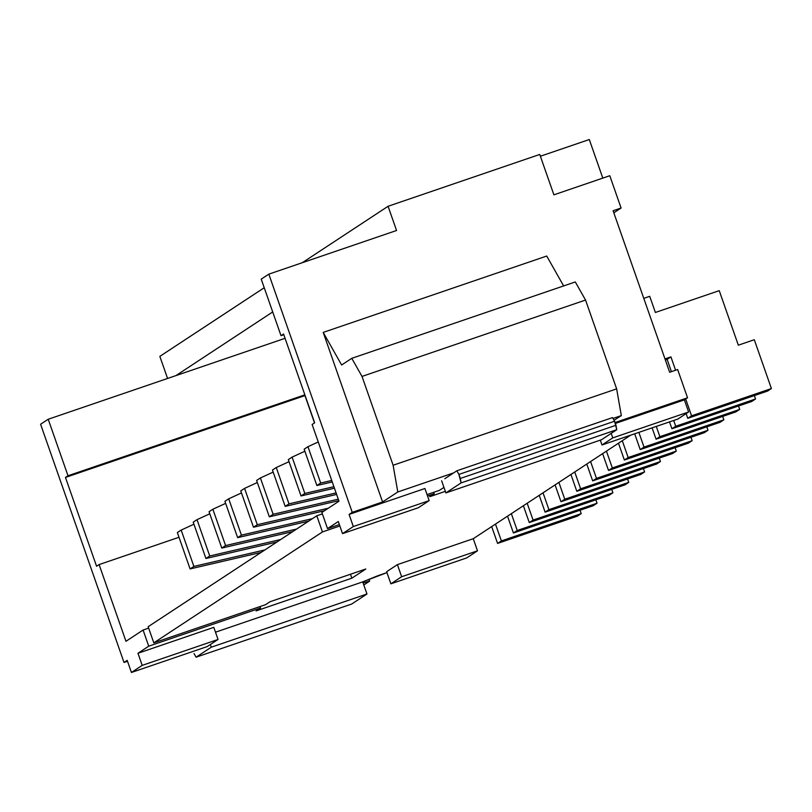 <?xml version="1.0" encoding="UTF-8"?>
<svg xmlns="http://www.w3.org/2000/svg" width="812" height="812" viewBox="0 0 812 812"><rect width="100%" height="100%" fill="white"/><g stroke="black" fill="none" stroke-linecap="round" stroke-linejoin="round"><path stroke-width="1.22" d="M193.885 566.411L181.167 530.084L177.361 532.581L190.089 568.918L193.885 566.411L264.905 549.917L193.885 566.411L190.089 568.918L177.361 532.581L181.167 530.084L193.885 566.411M491.676 526.592L497.573 543.411L501.38 540.914L495.482 524.095L501.38 540.914L497.573 543.411L577.403 516.138L581.209 513.641L501.38 540.914L581.209 513.641L577.403 516.138L497.573 543.411L491.676 526.592M580.012 510.24L581.209 513.641L580.012 510.24M193.936 524.217L181.167 530.084L193.936 524.217M261.099 552.424L190.089 568.918L261.099 552.424M209.74 555.987L197.011 519.66L193.215 522.157L205.933 558.494L209.74 555.987L280.749 539.493L209.74 555.987L205.933 558.494L193.215 522.157L197.011 519.66L209.74 555.987M507.53 516.168L513.417 532.987L517.224 530.49L511.337 513.671L517.224 530.49L513.417 532.987L593.257 505.714L597.053 503.217L517.224 530.49L597.053 503.217L593.257 505.714L513.417 532.987L507.53 516.168M595.866 499.816L597.053 503.217L595.866 499.816M209.78 513.793L197.011 519.66L209.78 513.793M276.943 542L205.933 558.494L276.943 542M225.584 545.562L212.866 509.236L209.06 511.733L221.788 548.07L225.584 545.562L296.603 529.069L225.584 545.562L221.788 548.07L209.06 511.733L212.866 509.236L225.584 545.562M523.385 505.744L529.272 522.563L533.078 520.066L527.181 503.247L533.078 520.066L529.272 522.563L609.101 495.29L612.908 492.793L533.078 520.066L612.908 492.793L609.101 495.29L529.272 522.563L523.385 505.744M611.72 489.392L612.908 492.793L611.72 489.392M225.635 503.369L212.866 509.236L225.635 503.369M292.797 531.576L221.788 548.07L292.797 531.576M241.438 535.138L228.71 498.812L224.914 501.308L237.632 537.645L241.438 535.138L312.447 518.645L241.438 535.138L237.632 537.645L224.914 501.308L228.71 498.812L241.438 535.138M539.229 495.32L545.116 512.149L548.922 509.642L543.035 492.823L548.922 509.642L545.116 512.149L624.956 484.865L628.752 482.369L548.922 509.642L628.752 482.369L624.956 484.865L545.116 512.149L539.229 495.32M627.564 478.968L628.752 482.369L627.564 478.968M241.479 492.945L228.71 498.812L241.479 492.945M308.641 521.152L237.632 537.645L308.641 521.152M257.292 524.714L244.564 488.388L240.758 490.884L253.486 527.221L257.292 524.714L328.302 508.221L257.292 524.714L253.486 527.221L240.758 490.884L244.564 488.388L257.292 524.714M555.083 484.896L560.97 501.725L564.776 499.218L558.879 482.399L564.776 499.218L560.97 501.725L640.8 474.441L644.606 471.945L564.776 499.218L644.606 471.945L640.8 474.441L560.97 501.725L555.083 484.896M643.419 468.544L644.606 471.945L643.419 468.544M257.333 482.521L244.564 488.388L257.333 482.521M324.495 510.728L253.486 527.221L324.495 510.728M273.137 514.29L260.408 477.963L256.612 480.46L269.33 516.797L273.137 514.29L338.269 499.167L273.137 514.29L269.33 516.797L256.612 480.46L260.408 477.963L273.137 514.29M570.927 474.472L576.814 491.301L580.621 488.794L574.734 471.975L580.621 488.794L576.814 491.301L656.654 464.017L660.45 461.52L580.621 488.794L660.45 461.52L656.654 464.017L576.814 491.301L570.927 474.472M659.263 458.12L660.45 461.52L659.263 458.12M273.177 472.097L260.408 477.963L273.177 472.097M338.797 500.659L269.33 516.797L338.797 500.659M288.991 503.866L276.263 467.539L272.456 470.036L285.185 506.373L288.991 503.866L336.087 492.925L288.991 503.866L285.185 506.373L272.456 470.036L276.263 467.539L288.991 503.866M586.782 464.048L592.669 480.877L596.475 478.369L590.578 461.551L596.475 478.369L592.669 480.877L672.498 453.593L676.305 451.096L596.475 478.369L676.305 451.096L672.498 453.593L592.669 480.877L586.782 464.048M675.117 447.696L676.305 451.096L675.117 447.696M289.031 461.673L276.263 467.539L289.031 461.673M336.615 494.427L285.185 506.373L336.615 494.427M304.835 493.452L292.107 457.115L288.311 459.612L301.029 495.949L304.835 493.452L333.905 486.692L304.835 493.452L301.029 495.949L288.311 459.612L292.107 457.115L304.835 493.452M602.626 453.624L608.523 470.452L612.319 467.945L606.432 451.127L612.319 467.945L608.523 470.452L688.353 443.169L692.149 440.672L612.319 467.945L692.149 440.672L688.353 443.169L608.523 470.452L602.626 453.624M690.961 437.272L692.149 440.672L690.961 437.272M304.876 451.249L292.107 457.115L304.876 451.249M334.432 488.195L301.029 495.949L334.432 488.195M320.689 483.028L307.961 446.691L304.155 449.188L316.883 485.525L320.689 483.028L331.722 480.46L320.689 483.028L316.883 485.525L304.155 449.188L307.961 446.691L320.689 483.028M618.48 443.2L624.367 460.028L628.173 457.521L622.276 440.703L628.173 457.521L624.367 460.028L704.197 432.745L708.003 430.248L628.173 457.521L708.003 430.248L704.197 432.745L624.367 460.028L618.48 443.2M706.816 426.848L708.003 430.248L706.816 426.848M318.243 441.972L307.961 446.691L318.243 441.972M332.25 481.952L316.883 485.525L332.25 481.952M634.69 433.811L640.221 449.604L644.017 447.097L638.861 432.38L644.017 447.097L640.221 449.604L720.051 422.321L723.847 419.824L644.017 447.097L723.847 419.824L720.051 422.321L640.221 449.604L634.69 433.811M722.66 416.424L723.847 419.824L722.66 416.424M652.107 427.853L656.066 439.18L659.872 436.673L656.279 426.432L659.872 436.673L656.066 439.18L735.895 411.897L739.702 409.4L659.872 436.673L739.702 409.4L735.895 411.897L656.066 439.18L652.107 427.853M738.514 406L739.702 409.4L738.514 406M669.514 421.905L671.92 428.756L675.716 426.249L673.696 420.474L675.716 426.249L671.92 428.756L751.75 401.473L755.546 398.976L675.716 426.249L755.546 398.976L751.75 401.473L671.92 428.756L669.514 421.905M754.358 395.576L755.546 398.976L754.358 395.576M670.925 356.884L664.987 358.914L670.925 356.884L667.119 359.381L670.925 356.884L675.594 370.221L670.925 356.884M665.363 359.99L667.119 359.381L671.412 371.642L667.119 359.381L665.363 359.99M686.12 413.623L687.764 418.332L691.57 415.825L685.673 399.007L691.57 415.825L687.764 418.332L767.594 391.049L771.4 388.552L691.57 415.825L771.4 388.552L767.594 391.049L687.764 418.332L686.12 413.623M754.297 339.72L771.4 388.552L754.297 339.72L738.331 345.181L754.297 339.72M719.239 290.655L738.331 345.181L719.239 290.655L655.375 312.468L719.239 290.655M649.722 296.319L655.375 312.468L649.722 296.319L643.784 298.349L649.722 296.319M148.16 626.702L153.813 642.85L322.455 531.941L316.792 515.793L148.16 626.702L316.792 515.793L322.364 513.884L316.792 515.793L322.455 531.941L339.863 525.983L322.455 531.941L153.813 642.85L265.575 604.666L270.01 601.743L365.816 569.009L351.86 578.185L256.064 610.918L260.51 607.995L148.738 646.179L143.085 630.031L125.972 641.297L99.105 564.584L96.567 566.248L65.467 477.436L68.005 475.761L48.212 419.246L40.6 424.25L124.013 662.45L127.19 660.359L131.432 672.468L142.201 665.383L137.959 653.274L148.738 646.179L137.959 653.274L213.8 627.361L218.042 639.47L142.201 665.383L131.432 672.468L207.263 646.555L218.042 639.47L207.263 646.555L131.432 672.468L127.19 660.359L124.013 662.45L40.6 424.25L48.212 419.246L68.005 475.761L304.855 394.835L68.005 475.761L65.467 477.436L304.957 395.606L314.518 422.91L305.099 395.515L65.467 477.436L96.567 566.248L99.105 564.584L179.005 537.28L99.105 564.584L125.972 641.297L143.085 630.031L148.657 628.133L143.085 630.031L148.738 646.179L260.51 607.995L260.002 606.564L260.51 607.995L256.064 610.918L351.86 578.185L350.49 574.246L351.86 578.185L365.816 569.009L270.01 601.743L265.575 604.666L153.813 642.85L148.16 626.702M477.497 550.82L466.717 557.915L477.497 550.82L401.656 576.733L390.876 583.828L466.717 557.915L390.876 583.828L401.656 576.733L477.497 550.82L473.254 538.711L477.497 550.82M677.644 369.521L687.541 397.778L684.374 399.869L688.606 411.978L677.837 419.063L688.606 411.978L612.766 437.891L601.996 444.976L677.837 419.063L601.996 444.976L612.766 437.891L688.606 411.978L684.374 399.869L687.541 397.778L677.644 369.521L669.656 372.251L613.101 210.755L669.656 372.251L677.644 369.521M630.68 435.181L473.254 538.711L630.68 435.181M353.322 526.541L342.542 533.626L418.383 507.713L429.162 500.628L353.322 526.541L349.079 514.422L352.246 512.342L268.833 274.141L261.22 279.145L281.013 335.671L283.55 333.996L314.66 422.819L312.123 424.483L338.99 501.197L321.867 512.453L327.52 528.602L338.299 521.517L342.542 533.626L353.322 526.541L429.162 500.628L418.383 507.713L342.542 533.626L338.299 521.517L327.52 528.602L321.867 512.453L338.99 501.197L312.123 424.483L314.66 422.819L283.55 333.996L281.013 335.671L283.804 334.717L281.013 335.671L261.22 279.145L268.833 274.141L352.246 512.342L382.584 501.978L323.206 332.412L546.73 256.034L563.64 285.936L546.73 256.034L323.206 332.412L382.584 501.978L397.799 491.97L393.12 465.246L362.02 376.423L351.779 358.325L341.629 364.994L323.206 332.412L341.629 364.994L351.779 358.325L575.302 281.947L585.543 300.054L616.643 388.867L621.322 415.592L614.045 420.301L621.322 415.592L616.643 388.867L585.543 300.054L362.02 376.423L393.12 465.246L616.643 388.867L393.12 465.246L397.799 491.97L453.685 472.878L397.799 491.97L382.584 501.978L352.246 512.342L349.079 514.422L424.92 488.509L429.162 500.628L424.92 488.509L349.079 514.422L353.322 526.541M589.299 139.532L602.808 178.112L589.299 139.532L540.386 156.239L589.299 139.532M609.782 175.727L621.089 208.024L613.821 212.805L621.089 208.024L609.782 175.727L553.896 194.829L539.757 154.453L388.075 206.278L539.757 154.453L553.896 194.829L609.782 175.727M369.643 581.128L363.817 584.955L369.643 581.128L369.054 579.453L369.643 581.128L363.116 582.965L369.643 581.128M377.874 575.708L362.731 581.879L215.495 632.193L362.731 581.879L386.948 572.612L377.874 575.708M127.504 661.252L124.013 662.45L127.504 661.252M167.576 378.453L159.842 356.377L264.235 287.732L159.842 356.377L167.576 378.453M302.257 262.723L388.075 206.278L396.56 230.496L268.833 274.141L396.56 230.496L388.075 206.278L302.257 262.723M615.039 422.555L687.541 397.778L615.039 422.555M613.101 210.755L621.089 208.024L613.101 210.755M612.999 418.444L621.322 415.592L612.999 418.444M351.779 358.325L362.02 376.423L585.543 300.054L575.302 281.947L351.779 358.325M444.803 478.715L456.851 470.787L612.522 417.601L614.572 421.225L458.902 474.411L460.313 478.451L615.983 425.265L614.572 421.225L616.765 429.71L461.094 482.907L445.879 492.914L601.55 439.718L616.765 429.71L601.55 439.718L445.879 492.914L441.637 480.795L445.879 492.914L461.094 482.907L458.902 474.411L456.851 470.787L444.803 478.715M272.71 311.95L175.94 375.601L285.063 338.32L48.212 419.246L175.94 375.601L272.71 311.95M427.548 496.03L434.217 493.747L433.709 492.316L434.217 493.747L429.781 496.67L445.331 491.351L429.781 496.67L434.217 493.747L427.548 496.03M443.951 487.423L439.282 490.418L427.051 494.599L439.282 490.418L443.951 487.423M339.365 524.552L327.52 528.602L339.365 524.552M386.634 571.709L397.413 564.624L473.254 538.711L397.413 564.624L401.656 576.733L397.413 564.624L386.634 571.709L390.876 583.828L386.634 571.709M615.344 423.448L684.374 399.869L615.344 423.448M142.201 665.383L218.042 639.47L213.8 627.361L137.959 653.274L142.201 665.383M611.192 433.375L612.766 437.891L611.192 433.375M600.301 440.145L601.996 444.976L600.301 440.145M616.765 429.71L615.983 425.265L460.313 478.451L461.094 482.907L616.765 429.71M614.572 421.225L612.522 417.601L456.851 470.787L458.902 474.411L614.572 421.225M194.038 653.569L196.088 657.192L351.758 604.006L366.973 593.998L211.303 647.184L196.088 657.192L211.303 647.184L366.973 593.998L362.731 581.879L366.973 593.998L351.758 604.006L196.088 657.192L194.038 653.569M210.369 644.515L211.303 647.184L210.369 644.515"/></g></svg>
